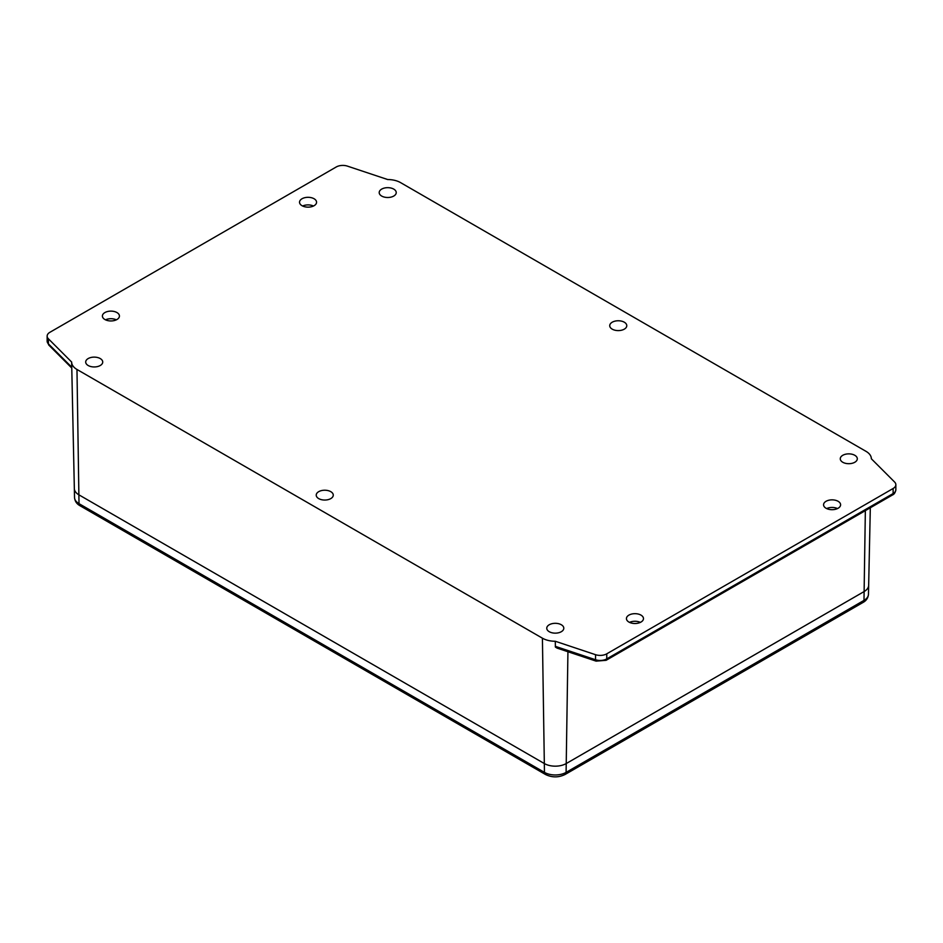 <?xml version="1.0" encoding="UTF-8"?>
<svg xmlns="http://www.w3.org/2000/svg" width="943" height="943" viewBox="0 0 943 943"><rect width="100%" height="100%" fill="white"/><g stroke="black" fill="none" stroke-linecap="round" stroke-linejoin="round"><path stroke-width="1.41" d="M870.318 507.77L868.656 585.344A15.489 8.947 180 0 1 864.118 591.556L863.988 600.396A15.3 8.829 180 0 0 868.468 594.267L868.656 585.344A15.489 8.947 180 0 1 864.118 591.556L566.236 763.547A15.489 8.947 180 0 1 544.335 763.547L78.882 494.816A15.489 8.947 180 0 1 74.344 488.604L71.644 362.171A18.188 10.503 0 0 0 76.972 369.467L542.414 638.187A18.188 10.503 0 0 0 555.286 641.264L595.54 654.69A9.289 5.363 0 0 0 606.762 653.829L893.127 488.498A9.289 5.363 0 0 0 895.85 484.702A9.289 5.363 0 0 0 894.601 482.026L871.356 458.781A18.188 10.503 0 0 0 866.028 451.355L400.586 182.624A18.188 10.503 0 0 0 387.714 179.547L347.46 166.133A9.289 5.363 0 0 0 336.238 166.982L49.873 332.313A9.289 5.363 0 0 0 47.15 336.109A9.289 5.363 0 0 0 48.399 338.796L71.644 362.041A18.188 10.503 0 0 0 71.644 362.171M314.078 198.749A8.522 4.915 0 0 0 304.789 197.688A8.522 4.915 0 0 0 299.532 202.226A8.522 4.915 0 0 0 302.031 205.704A8.522 4.915 0 0 0 311.308 206.776A8.522 4.915 0 0 0 316.565 202.226A8.522 4.915 0 0 0 314.078 198.749M313.465 206.022A8.522 4.915 0 0 0 302.632 206.022M116.944 312.557A8.522 4.915 0 0 0 107.655 311.496A8.522 4.915 0 0 0 102.398 316.035A8.522 4.915 0 0 0 104.897 319.512A8.522 4.915 0 0 0 114.174 320.585A8.522 4.915 0 0 0 119.431 316.035A8.522 4.915 0 0 0 116.944 312.557M116.343 319.83A8.522 4.915 0 0 0 105.498 319.83M640.969 615.107A8.522 4.915 0 0 0 631.692 614.046A8.522 4.915 0 0 0 626.435 618.584A8.522 4.915 0 0 0 628.922 622.062A8.522 4.915 0 0 0 638.211 623.134A8.522 4.915 0 0 0 643.468 618.584A8.522 4.915 0 0 0 640.969 615.107M640.368 622.38A8.522 4.915 0 0 0 629.535 622.38M838.103 501.299A8.522 4.915 0 0 0 828.826 500.226A8.522 4.915 0 0 0 823.569 504.776A8.522 4.915 0 0 0 826.056 508.253A8.522 4.915 0 0 0 835.345 509.314A8.522 4.915 0 0 0 840.602 504.776A8.522 4.915 0 0 0 838.103 501.299M837.502 508.572A8.522 4.915 0 0 0 826.657 508.572M100.241 358.564A8.522 4.915 0 0 0 90.905 357.503A8.522 4.915 0 0 0 85.695 362.1A8.522 4.915 0 0 0 88.194 365.519A8.522 4.915 0 0 0 97.424 366.591A8.522 4.915 0 0 0 102.728 362.1A8.522 4.915 0 0 0 100.241 358.564M393.738 189.107A8.522 4.915 0 0 0 384.414 188.046A8.522 4.915 0 0 0 379.204 192.643A8.522 4.915 0 0 0 381.691 196.061A8.522 4.915 0 0 0 390.932 197.134A8.522 4.915 0 0 0 396.237 192.643A8.522 4.915 0 0 0 393.738 189.107M330.769 491.657A8.522 4.915 0 0 0 321.433 490.608A8.522 4.915 0 0 0 316.223 495.193A8.522 4.915 0 0 0 318.722 498.611A8.522 4.915 0 0 0 327.952 499.684A8.522 4.915 0 0 0 333.268 495.193A8.522 4.915 0 0 0 330.769 491.657M624.278 322.2A8.522 4.915 0 0 0 614.942 321.15A8.522 4.915 0 0 0 609.732 325.736A8.522 4.915 0 0 0 612.231 329.154A8.522 4.915 0 0 0 621.461 330.239A8.522 4.915 0 0 0 626.777 325.736A8.522 4.915 0 0 0 624.278 322.2M561.309 624.749A8.522 4.915 0 0 0 551.973 623.7A8.522 4.915 0 0 0 546.763 628.297A8.522 4.915 0 0 0 549.262 631.716A8.522 4.915 0 0 0 558.492 632.788A8.522 4.915 0 0 0 563.796 628.297A8.522 4.915 0 0 0 561.309 624.749M854.806 455.304A8.522 4.915 0 0 0 845.482 454.243A8.522 4.915 0 0 0 840.272 458.84A8.522 4.915 0 0 0 842.759 462.259A8.522 4.915 0 0 0 852 463.331A8.522 4.915 0 0 0 857.305 458.84A8.522 4.915 0 0 0 854.806 455.304M865.356 510.634L864.118 591.556L566.236 763.547A15.489 8.947 180 0 1 544.335 763.547L78.882 494.816A15.489 8.947 180 0 1 74.344 488.604L74.532 497.527A15.3 8.829 180 0 0 79.012 503.656A4.644 2.688 120 0 0 79.978 505.719C76.689 503.904 74.874 501.181 74.532 497.527M606.762 653.829L606.762 658.886L893.127 493.554A9.289 5.363 0 0 0 895.85 489.759C895.308 492.611 894.176 494.344 892.491 494.969L606.113 660.312L596.106 661.137L557.136 648.136L555.403 647.087L555.286 641.264M71.644 362.041L71.762 367.853L71.644 362.041M76.972 369.467L79.012 503.656L544.465 772.388A4.644 2.688 120 0 0 545.431 774.451C551.997 777.669 558.562 777.669 565.14 774.451L863.022 602.459A4.644 2.688 60 0 0 863.988 600.396L566.095 772.388A15.3 8.829 180 0 1 544.465 772.388L542.414 638.187M567.934 651.743L566.095 772.388A4.644 2.688 60 0 1 565.14 774.451M892.491 494.969A3.1 1.792 -120 0 0 893.127 493.554L893.127 488.498M555.286 646.32L595.54 659.746L595.54 654.69M48.399 338.796L48.399 343.853L71.644 367.098M596.106 661.137A3.1 1.261 -71.6 0 1 595.54 659.746A9.289 5.363 0 0 0 606.762 658.886A3.1 1.792 -120 0 1 606.113 660.312M48.883 345.15L47.15 341.166A9.289 5.363 0 0 0 48.399 343.853A3.1 2.192 -45 0 0 48.883 345.15L71.762 368.029M79.978 505.719L545.431 774.451M868.468 594.267C868.09 597.956 866.287 600.691 863.022 602.459M895.85 489.759L895.85 484.702M47.15 341.166L47.15 336.109"/></g></svg>
